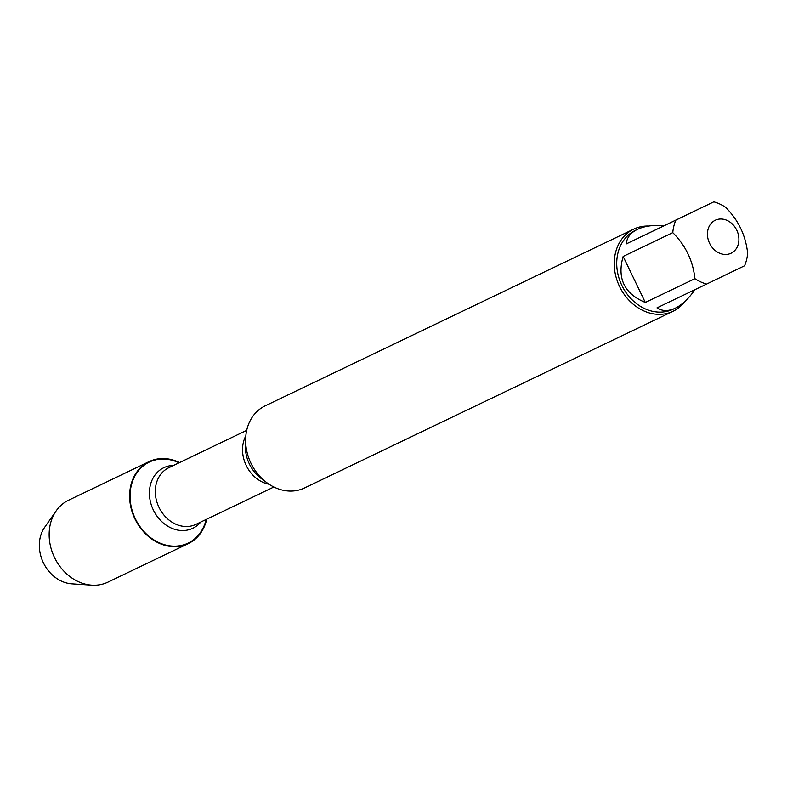 <?xml version="1.0" encoding="UTF-8"?>
<svg xmlns="http://www.w3.org/2000/svg" width="787" height="787" viewBox="0 0 787 787"><rect width="100%" height="100%" fill="white"/><g stroke="black" fill="none" stroke-linecap="round" stroke-linejoin="round"><path stroke-width="1.18" d="M684.877 301.48A45.528 37.569 -115.6 0 1 673.151 311.219A45.528 37.569 -115.6 0 1 673.092 311.249A45.528 37.569 -115.6 0 1 619.546 286.468A45.528 37.569 -115.6 0 1 633.663 229.165A45.528 37.569 -115.6 0 1 633.722 229.135L265.121 405.876A45.528 37.569 64.4 0 0 245.652 438.556A45.528 37.569 64.4 0 0 266.823 482.697A45.528 37.569 64.4 0 0 304.49 487.989A45.528 37.569 64.4 0 0 304.549 487.96M206.174 519.459A44.928 37.068 -115.6 0 1 145.457 533.114A44.928 37.068 -115.6 0 1 149.215 462.126A44.928 37.068 -115.6 0 1 179.023 462.825M633.722 229.135A45.528 37.569 -115.6 0 1 648.675 226.056M731.093 253.217A18.278 15.081 64.4 0 0 733.661 225.446A18.278 15.081 64.4 0 0 708.792 227.197A18.278 15.081 64.4 0 0 712.668 248.033A18.278 15.081 64.4 0 0 731.093 253.217M747.65 253.257C745.683 235.313 738.304 219.976 725.496 207.227A43.708 36.064 64.4 0 0 713.809 201.836L675.846 220.134A43.708 36.064 64.4 0 0 672.767 232.647C685.566 245.396 692.953 260.733 694.921 278.677A43.708 36.064 64.4 0 0 706.608 284.068L744.571 265.77A43.708 36.064 64.4 0 0 747.65 253.257M664.189 225.623C653.436 224.816 644.533 226.056 637.5 229.342C630.574 232.755 626.816 237.615 626.226 243.931L713.809 201.836M626.226 243.931L675.846 220.134M623.147 256.444C616.9 278.342 624.288 293.679 645.301 302.464L623.147 256.444L672.767 232.647M645.301 302.464L694.921 278.677M706.608 284.068L656.997 307.855C662.261 311.298 668.36 311.406 675.295 308.17L675.354 308.14C682.28 304.707 688.782 298.568 694.862 289.705M673.288 309.134A43.708 36.064 -115.6 0 1 673.229 309.153A43.708 36.064 -115.6 0 1 621.819 285.337A43.708 36.064 -115.6 0 1 635.434 230.325L637.5 229.342M206.715 519.204A45.439 37.491 -115.6 0 1 188.408 543.542A45.439 37.491 -115.6 0 1 188.349 543.571A45.439 37.491 -115.6 0 1 134.911 518.849A45.439 37.491 -115.6 0 1 148.999 461.654A45.439 37.491 -115.6 0 1 149.058 461.635A45.439 37.491 -115.6 0 1 179.554 462.569M107.957 582.124A45.439 37.491 -115.6 0 1 107.898 582.154A45.439 37.491 -115.6 0 1 91.813 585.164A45.439 37.491 -115.6 0 1 54.441 557.383A45.439 37.491 -115.6 0 1 56.182 510.861A45.439 37.491 -115.6 0 1 68.607 500.207L149.058 461.635M56.182 510.861L44.672 527.31A34.569 28.519 64.4 0 0 43.354 562.705A34.569 28.519 64.4 0 0 71.774 583.836L91.813 585.164M68.548 500.237L148.999 461.654L149.215 462.126M245.652 438.556L245.396 445.481A34.136 28.165 64.4 0 0 261.264 478.565L266.823 482.697M269.056 484.261A31.401 25.912 -115.6 0 1 245.839 435.831M246.695 430.371L168.743 467.753A31.401 25.912 64.4 0 0 168.703 467.773A31.401 25.912 64.4 0 0 158.964 507.3A31.401 25.912 64.4 0 0 195.894 524.388L273.856 487.015M200.744 522.066A33.585 27.712 -115.6 0 1 156.367 515.259A33.585 27.712 -115.6 0 1 163.755 467.734A33.585 27.712 -115.6 0 1 173.593 465.432M304.49 487.989L673.092 311.249M673.229 309.153L675.295 308.17M107.898 582.154L188.349 543.571"/></g></svg>
